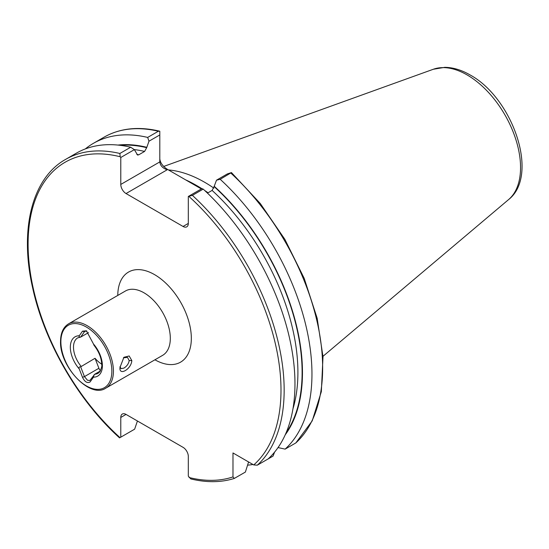 <?xml version="1.0" encoding="UTF-8"?>
<svg xmlns="http://www.w3.org/2000/svg" width="549" height="549" viewBox="0 0 549 549"><rect width="100%" height="100%" fill="white"/><g stroke="black" fill="none" stroke-linecap="round" stroke-linejoin="round"><path stroke-width="0.82" d="M119.998 367.391L123.93 357.282L129.166 355.978L131.822 360.563C131.362 369.161 118.838 376.394 119.998 367.391M120.025 366.567L120.993 368.647L123.882 368.118C126.846 366.307 128.61 363.788 129.193 360.563L127.492 357.385L123.408 357.818M101.723 364.124A20.437 11.797 60 0 1 95.032 358.277L80.669 366.842L84.457 376.607L87.476 380.251L89.844 380.512L94.771 374.205A20.437 11.797 -120 0 0 98.161 373.258L99.836 371.762C101.524 367.988 102.155 365.675 101.737 364.811C101.558 358.25 99.026 351.799 94.14 345.458M201.778 188.691A132.007 76.215 -120 0 0 196.192 185.274A132.007 76.215 -120 0 0 185.706 179.9L167.232 169.236L167.232 169.758L126.037 193.543A7.432 4.289 60 0 1 120.787 184.437L159.8 161.914C160.274 165.688 162.751 168.303 167.232 169.758M168.447 169.936A129.777 74.925 60 0 1 204.605 182.241A129.777 74.925 60 0 1 213.918 188.163M80.669 366.842C79.145 366.732 78.679 367.439 79.262 368.962L82.494 377.293C84.738 381.891 87.257 383.456 90.063 381.98L93.467 377.163L94.16 374.631M100.35 370.987L94.771 374.205M88.513 332.639L80.669 337.093L84.457 331.699L84.999 331.198L86.886 331.136M94.16 344.882C94.291 345.801 94.057 345.499 93.467 343.976L86.413 330.793L82.494 331.177L79.262 335.775C78.672 336.612 79.145 337.052 80.669 337.093L77.725 337.861A20.437 11.797 -120 0 0 73.491 347.215A20.437 11.797 -120 0 0 81.108 366.32M274.624 452.074L273.052 456.095L262.367 462.265A181.053 104.536 60 0 1 262.36 462.265M252.972 464.495A181.053 104.536 60 0 1 247.585 465.154M248.587 461.963L245.376 472.071L234.279 478.44L232.982 476.916L232.982 452.952L253.734 464.934L257.316 465.181L268.132 458.937A181.053 104.536 60 0 0 203.205 189.11L192.39 195.355L188.314 196.467L201.895 188.623L203.205 189.11M131.129 431.205L120.011 437.622L120.787 437.176L120.787 417.453A7.432 4.289 60 0 1 122.324 414.049A7.432 4.289 60 0 1 126.037 414.42L183.057 447.339A7.432 4.289 60 0 1 188.314 456.439L188.314 476.161L190.826 478.927C206.616 482.736 221.103 482.571 234.279 478.44M85.308 148.937A181.053 104.536 60 0 1 93.405 143.337A181.053 104.536 60 0 1 147.667 137.422L158.352 131.252L159.8 131.218L159.8 161.914M93.405 143.337L104.09 137.168C119.963 128.192 138.451 126.188 159.567 131.149L159.8 131.218M159.8 134.951L148.978 141.203L146.693 147.695L144.593 151.435L138.76 154.804L137.579 155.051L134.368 149.637L120.787 157.481L120.787 184.437M148.978 141.203L147.667 137.422M117.905 145.073A172.544 99.616 60 0 1 146.693 147.276M137.428 420.994L134.642 429.174L120.787 437.176M120.787 157.481L120.19 156.746L119.86 153.48A181.053 104.536 60 0 0 65.599 159.395L76.414 153.144A181.053 104.536 60 0 1 130.676 147.228L134.368 149.637M119.86 153.48L130.676 147.228M159.8 158.881C160.274 162.813 162.751 166.265 167.232 169.236M208.023 192.788L206.685 192.013A132.007 76.215 -120 0 0 205.278 191.031M295.808 442.954L312.209 420.884L321.337 391.643L323.004 356.775L317.171 318.276L304.201 278.357L284.862 239.343L260.281 203.501L231.452 172.578L220.197 179.297A181.053 104.536 60 0 1 285.123 449.123L295.808 442.954A181.053 104.536 60 0 0 230.882 173.127M207.467 193.111L212.12 190.421L214.22 186.262A172.544 99.616 60 0 1 285.206 434.856M278.027 447.579L285.123 449.123M220.197 179.297L216.505 180.189L227.327 173.937L231.452 172.578M214.22 186.262L216.505 180.189M188.314 223.429A7.432 4.289 60 0 1 186.77 226.826A7.432 4.289 60 0 1 183.057 226.463L188.314 223.429L188.314 196.467M183.057 226.463L126.037 193.543M206.685 192.013L205.745 191.471M201.353 188.938L185.706 179.9M95.032 358.277L98.909 368.262A4.831 2.786 -120 0 0 100.46 370.788M131.822 360.563L129.193 360.563M105.731 388.191L162.614 355.354A37.16 21.452 -120 0 0 170.314 338.342A37.16 21.452 -120 0 0 144.037 292.83A37.16 21.452 -120 0 0 125.46 290.991L68.57 323.835C63.307 327.101 60.63 332.92 60.548 341.3C59.45 366.519 89.974 399.006 105.731 388.191A37.16 21.452 -120 0 0 113.43 371.186A37.16 21.452 -120 0 0 97.207 333.785A37.16 21.452 -120 0 0 68.57 323.835M117.767 295.431A52.025 30.037 60 0 1 154.55 274.624A52.025 30.037 60 0 1 191.333 338.122A52.025 30.037 60 0 1 154.921 359.794M111.852 371.186A36.042 20.807 -120 0 0 86.365 327.039A36.042 20.807 -120 0 0 60.877 341.752A36.042 20.807 -120 0 0 86.365 385.899A36.042 20.807 -120 0 0 111.852 371.186M196.988 185.734A129.777 74.925 60 0 1 197.77 186.186A129.777 74.925 60 0 1 201.854 188.65M204.695 190.482A129.777 74.925 60 0 1 208.037 192.781M508.587 199.589C539.845 175.2 512.416 97.777 470.019 74.911C461.517 69.977 453.117 67.452 444.807 67.335L433.339 69.256A75.645 43.673 60 0 1 467.062 74.904A75.645 43.673 60 0 1 515.36 138.005A75.645 43.673 60 0 1 508.587 199.589L322.977 356.322M93.467 377.163A22.667 13.087 -120 0 0 102.388 365.723A22.667 13.087 -120 0 0 93.467 343.976M79.262 335.775A22.667 13.087 -120 0 0 70.334 347.215A22.667 13.087 -120 0 0 79.262 368.962M232.982 476.916A178.83 103.246 60 0 1 189.089 477.506M104.09 137.168A181.053 104.536 60 0 1 158.352 131.252M120.149 145.327A172.043 99.328 60 0 1 146.693 147.695M134.299 149.589A169.071 97.612 60 0 1 144.593 151.435M136.818 154.365A169.071 97.612 60 0 1 138.76 154.804M120.011 437.622A178.83 103.246 60 0 1 28.095 243.989A178.83 103.246 60 0 1 120.19 156.746M214.22 186.681A172.043 99.328 60 0 1 286.111 432.784M212.12 190.421A169.071 97.612 60 0 1 292.946 408.875M192.39 195.355A181.053 104.536 60 0 1 257.316 465.181M188.904 196.418A178.83 103.246 60 0 1 253.734 464.934M126.037 414.42L120.787 417.453M98.909 368.262L84.457 376.607L82.494 377.293M85.719 330.972L84.457 331.699L82.494 331.177M65.599 159.395C32.007 178.157 19.263 229.544 32.659 287.951C44.442 342.267 78.342 400.756 119.558 437.882M433.339 69.256L163.684 166.45"/></g></svg>
